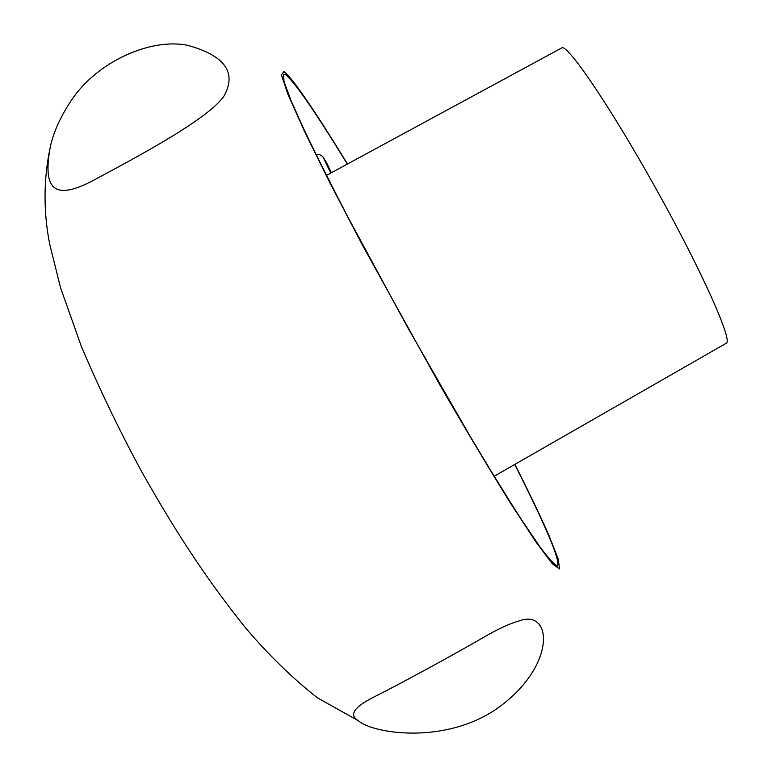 <?xml version="1.0" encoding="UTF-8"?>
<svg xmlns="http://www.w3.org/2000/svg" width="772" height="772" viewBox="0 0 772 772"><rect width="100%" height="100%" fill="white"/><g stroke="black" fill="none" stroke-linecap="round" stroke-linejoin="round"><path stroke-width="1.16" d="M494.157 476.256L726.23 343.25C733.294 341.552 702.105 271.358 656.075 188.85C610.112 106.295 566.812 42.856 561.659 47.97L326.469 175.389M514.731 464.464L517.568 470.09C547.068 528.878 560.395 560.858 557.548 566.04C554.692 565.143 548.699 558.571 539.58 546.325L521.65 519.923C506.914 497.004 489.853 469.337 470.486 436.933L407.577 327.347L347.458 216.208C330.088 182.684 315.536 153.628 303.792 129.03L290.764 99.897L284.048 81.649L283.449 74.257L285.563 74.614C294.991 82.392 315.574 112.22 347.323 164.089M331.42 172.706L326.267 162.101L322.599 156.378L319.444 154.554L315.777 154.67M514.895 464.377C529.457 493.154 540.863 516.97 549.095 535.816L558.185 558.928L559.594 568.974L552.356 563.821L536 542.069L510.813 503.653C489.969 470.177 466.442 430.824 440.243 385.604L362.425 245.1L329.441 181.912L304.129 130.613L287.985 94.502L281.394 74.923L283.845 71.564C287.705 74.247 294.663 82.836 304.708 97.33C316.404 114.246 330.667 136.47 347.487 164.002M519.102 620.929C511.083 623.129 500.777 627.723 488.174 634.738C454.148 654.502 400.224 683.886 373.33 697.319C353.624 707.364 348.693 715.21 358.546 720.855C372.229 733.111 442.52 745.009 495.643 709.564C556.776 667.394 553.177 608.172 519.102 620.929M223.755 96.432C237.149 72.761 225.163 55.738 187.789 45.355C150.685 37.674 96.867 61.625 71.198 100.592C60.042 117.479 53.007 133.266 50.093 147.963C43.406 185.927 51.425 202.254 92.225 180.995C134.309 158.376 206.857 120.191 223.755 96.432M330.783 173.044L322.899 156.784M358.546 720.855L317.475 697.859C292.482 678.221 268.453 654.83 245.38 627.694C203.171 574.87 173.401 527.836 141.015 470.495C118.357 428.306 98.42 386.791 81.195 345.962L60.515 287.647L49.553 243.489C43.367 211.181 43.55 179.345 50.093 147.963"/></g></svg>
